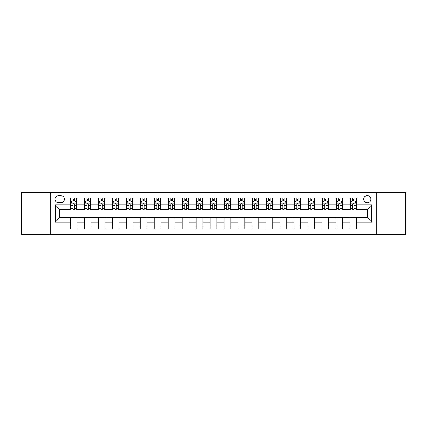 <?xml version="1.0" encoding="UTF-8"?>
<svg xmlns="http://www.w3.org/2000/svg" width="427" height="427" viewBox="0 0 427 427"><rect width="100%" height="100%" fill="white"/><g stroke="black" fill="none" stroke-linecap="round" stroke-linejoin="round"><path stroke-width="0.64" d="M367.332 195.598A3.581 3.581 0 0 0 363.751 199.179A3.581 3.581 0 0 0 367.332 202.761A3.581 3.581 0 0 0 370.914 199.179A3.581 3.581 0 0 0 367.332 195.598M376.283 234.199L405.65 234.199L405.65 192.801L376.283 192.801L376.283 234.199L50.717 234.199L50.717 192.801L21.35 192.801L21.35 234.199L50.717 234.199M58.435 202.649L60.901 202.649A3.469 3.469 0 0 0 64.365 199.179A3.469 3.469 0 0 0 60.901 195.71L58.435 195.71A3.469 3.469 0 0 0 54.971 199.179A3.469 3.469 0 0 0 58.435 202.649M376.283 192.801L50.717 192.801M70.295 222.115L55.195 222.115L55.195 204.885L70.295 204.885L70.295 209.358L59.668 209.358L59.668 217.642L70.295 217.642L70.295 228.883L356.705 228.883L356.705 217.642L367.332 217.642L367.332 209.358L356.705 209.358L356.705 204.885L371.805 204.885L371.805 222.115L356.705 222.115M356.705 204.885L356.705 198.117L70.295 198.117L70.295 204.885M349.991 198.117L349.991 209.358L350.551 209.358M352.675 209.358L354.02 209.358M356.145 209.358L356.705 209.358M349.991 209.358L342.16 209.358M336.006 198.117L336.006 209.358L336.567 209.358M338.691 209.358L340.036 209.358M336.006 209.358L328.176 209.358M322.022 198.117L322.022 209.358L322.582 209.358M324.707 209.358L326.047 209.358M322.022 209.358L314.192 209.358M308.038 198.117L308.038 209.358L308.598 209.358M310.723 209.358L312.062 209.358M308.038 209.358L300.208 209.358M294.054 198.117L294.054 209.358L294.614 209.358M296.738 209.358L298.078 209.358M294.054 209.358L286.218 209.358M280.069 198.117L280.069 209.358L280.624 209.358M282.754 209.358L284.094 209.358M280.069 209.358L272.234 209.358M266.085 198.117L266.085 209.358L266.64 209.358M268.77 209.358L270.11 209.358M266.085 209.358L258.25 209.358M252.095 198.117L252.095 209.358L252.656 209.358M254.78 209.358L256.125 209.358M252.095 209.358L244.265 209.358M238.111 198.117L238.111 209.358L238.672 209.358M240.796 209.358L242.141 209.358M238.111 209.358L230.281 209.358M224.127 198.117L224.127 209.358L224.687 209.358M226.812 209.358L228.157 209.358M224.127 209.358L216.297 209.358M210.143 198.117L210.143 209.358L210.703 209.358M212.827 209.358L214.173 209.358M210.143 209.358L202.313 209.358M196.158 198.117L196.158 209.358L196.719 209.358M198.843 209.358L200.188 209.358M196.158 209.358L188.328 209.358M182.174 198.117L182.174 209.358L182.735 209.358M184.859 209.358L186.204 209.358M182.174 209.358L174.344 209.358M168.19 198.117L168.19 209.358L168.75 209.358M170.875 209.358L172.22 209.358M168.19 209.358L160.36 209.358M154.206 198.117L154.206 209.358L154.766 209.358M156.89 209.358L158.23 209.358M154.206 209.358L146.376 209.358M140.221 198.117L140.221 209.358L140.782 209.358M142.906 209.358L144.246 209.358M140.221 209.358L132.386 209.358M126.237 198.117L126.237 209.358L126.792 209.358M128.922 209.358L130.262 209.358M126.237 209.358L118.402 209.358M112.253 198.117L112.253 209.358L112.808 209.358M114.938 209.358L116.277 209.358M112.253 209.358L104.418 209.358M98.263 198.117L98.263 209.358L98.824 209.358M100.953 209.358L102.293 209.358M98.263 209.358L90.433 209.358M84.279 198.117L84.279 209.358L84.84 209.358M86.964 209.358L88.309 209.358M84.279 209.358L76.449 209.358M70.295 209.358L70.855 209.358M72.98 209.358L74.325 209.358M70.295 217.642L77.009 217.642L77.009 228.883M356.705 217.642L77.009 217.642M77.009 198.117L77.009 209.358M70.295 200.914L70.855 200.914M72.98 200.914L74.325 200.914M76.449 200.914L77.009 200.914M70.295 226.086L77.009 226.086M84.279 217.642L84.279 228.883M90.994 198.117L90.994 209.358M84.279 200.914L84.84 200.914M86.964 200.914L88.309 200.914M90.433 200.914L90.994 200.914M90.994 217.642L90.994 228.883M84.279 226.086L90.994 226.086M98.263 217.642L98.263 228.883M104.978 217.642L104.978 228.883M98.263 226.086L104.978 226.086M104.978 198.117L104.978 209.358M98.263 200.914L98.824 200.914M100.953 200.914L102.293 200.914M104.418 200.914L104.978 200.914M112.253 217.642L112.253 228.883M118.962 217.642L118.962 228.883M112.253 226.086L118.962 226.086M118.962 198.117L118.962 209.358M112.253 200.914L112.808 200.914M114.938 200.914L116.277 200.914M118.402 200.914L118.962 200.914M126.237 217.642L126.237 228.883M132.946 217.642L132.946 228.883M126.237 226.086L132.946 226.086M132.946 198.117L132.946 209.358M126.237 200.914L126.792 200.914M128.922 200.914L130.262 200.914M132.386 200.914L132.946 200.914M140.221 217.642L140.221 228.883M146.931 217.642L146.931 228.883M140.221 226.086L146.931 226.086M146.931 198.117L146.931 209.358M140.221 200.914L140.782 200.914M142.906 200.914L144.246 200.914M146.376 200.914L146.931 200.914M154.206 217.642L154.206 228.883M160.915 217.642L160.915 228.883M154.206 226.086L160.915 226.086M160.915 198.117L160.915 209.358M154.206 200.914L154.766 200.914M156.89 200.914L158.23 200.914M160.36 200.914L160.915 200.914M168.19 217.642L168.19 228.883M174.905 217.642L174.905 228.883M168.19 226.086L174.905 226.086M174.905 198.117L174.905 209.358M168.19 200.914L168.75 200.914M170.875 200.914L172.22 200.914M174.344 200.914L174.905 200.914M182.174 217.642L182.174 228.883M188.889 217.642L188.889 228.883M182.174 226.086L188.889 226.086M188.889 198.117L188.889 209.358M182.174 200.914L182.735 200.914M184.859 200.914L186.204 200.914M188.328 200.914L188.889 200.914M196.158 217.642L196.158 228.883M202.873 217.642L202.873 228.883M196.158 226.086L202.873 226.086M202.873 198.117L202.873 209.358M196.158 200.914L196.719 200.914M198.843 200.914L200.188 200.914M202.313 200.914L202.873 200.914M210.143 217.642L210.143 228.883M216.857 217.642L216.857 228.883M210.143 226.086L216.857 226.086M216.857 198.117L216.857 209.358M210.143 200.914L210.703 200.914M212.827 200.914L214.173 200.914M216.297 200.914L216.857 200.914M224.127 217.642L224.127 228.883M230.842 217.642L230.842 228.883M224.127 226.086L230.842 226.086M230.842 198.117L230.842 209.358M224.127 200.914L224.687 200.914M226.812 200.914L228.157 200.914M230.281 200.914L230.842 200.914M238.111 217.642L238.111 228.883M244.826 217.642L244.826 228.883M238.111 226.086L244.826 226.086M244.826 198.117L244.826 209.358M238.111 200.914L238.672 200.914M240.796 200.914L242.141 200.914M244.265 200.914L244.826 200.914M252.095 217.642L252.095 228.883M258.81 217.642L258.81 228.883M252.095 226.086L258.81 226.086M258.81 198.117L258.81 209.358M252.095 200.914L252.656 200.914M254.78 200.914L256.125 200.914M258.25 200.914L258.81 200.914M266.085 217.642L266.085 228.883M272.794 217.642L272.794 228.883M266.085 226.086L272.794 226.086M272.794 198.117L272.794 209.358M266.085 200.914L266.64 200.914M268.77 200.914L270.11 200.914M272.234 200.914L272.794 200.914M280.069 217.642L280.069 228.883M286.779 217.642L286.779 228.883M280.069 226.086L286.779 226.086M286.779 198.117L286.779 209.358M280.069 200.914L280.624 200.914M282.754 200.914L284.094 200.914M286.218 200.914L286.779 200.914M294.054 217.642L294.054 228.883M300.763 217.642L300.763 228.883M294.054 226.086L300.763 226.086M300.763 198.117L300.763 209.358M294.054 200.914L294.614 200.914M296.738 200.914L298.078 200.914M300.208 200.914L300.763 200.914M308.038 217.642L308.038 228.883M314.747 217.642L314.747 228.883M308.038 226.086L314.747 226.086M314.747 198.117L314.747 209.358M308.038 200.914L308.598 200.914M310.723 200.914L312.062 200.914M314.192 200.914L314.747 200.914M322.022 217.642L322.022 228.883M328.737 217.642L328.737 228.883M322.022 226.086L328.737 226.086M328.737 198.117L328.737 209.358M322.022 200.914L322.582 200.914M324.707 200.914L326.047 200.914M328.176 200.914L328.737 200.914M336.006 217.642L336.006 228.883M342.721 217.642L342.721 228.883M336.006 226.086L342.721 226.086M342.721 198.117L342.721 209.358M336.006 200.914L336.567 200.914M338.691 200.914L340.036 200.914M342.16 200.914L342.721 200.914M349.991 217.642L349.991 228.883M349.991 226.086L356.705 226.086M349.991 200.914L350.551 200.914M352.675 200.914L354.02 200.914M356.145 200.914L356.705 200.914M59.668 209.358L55.195 204.885M59.668 217.642L55.195 222.115M371.805 204.885L367.332 209.358M371.805 222.115L367.332 217.642M74.325 199.569L72.98 199.569M76.449 208.627L74.325 208.627L74.325 210.031L76.449 210.031L76.449 203.209L75.333 200.968L71.976 200.968L70.855 203.209L70.855 210.031L72.98 210.031L72.98 208.627L70.855 208.627M70.855 203.209L70.855 198.117M76.449 203.209L76.449 198.117M72.98 200.968L72.98 198.117M74.325 198.117L74.325 200.968M74.325 208.627L74.325 204.047C73.876 203.183 73.428 203.183 72.98 204.047L72.98 208.627M88.309 199.569L86.964 199.569M90.433 208.627L88.309 208.627L88.309 210.031L90.433 210.031L90.433 203.209L89.318 200.968L85.96 200.968L84.84 203.209L84.84 210.031L86.964 210.031L86.964 208.627L84.84 208.627M84.84 203.209L84.84 198.117M90.433 203.209L90.433 198.117M86.964 200.968L86.964 198.117M88.309 198.117L88.309 200.968M88.309 208.627L88.309 204.047C87.861 203.183 87.412 203.183 86.964 204.047L86.964 208.627M102.293 199.569L100.953 199.569M104.418 208.627L102.293 208.627L102.293 210.031L104.418 210.031L104.418 203.209L103.302 200.968L99.945 200.968L98.824 203.209L98.824 210.031L100.953 210.031L100.953 208.627L98.824 208.627M98.824 203.209L98.824 198.117M104.418 203.209L104.418 198.117M100.953 200.968L100.953 198.117M102.293 198.117L102.293 200.968M102.293 208.627L102.293 204.047C101.845 203.183 101.396 203.183 100.953 204.047L100.953 208.627M116.277 199.569L114.938 199.569M118.402 208.627L116.277 208.627L116.277 210.031L118.402 210.031L118.402 203.209L117.286 200.968L113.929 200.968L112.808 203.209L112.808 210.031L114.938 210.031L114.938 208.627L112.808 208.627M112.808 203.209L112.808 198.117M118.402 203.209L118.402 198.117M114.938 200.968L114.938 198.117M116.277 198.117L116.277 200.968M116.277 208.627L116.277 204.047C115.829 203.183 115.386 203.183 114.938 204.047L114.938 208.627M130.262 199.569L128.922 199.569M132.386 208.627L130.262 208.627L130.262 210.031L132.386 210.031L132.386 203.209L131.27 200.968L127.913 200.968L126.792 203.209L126.792 210.031L128.922 210.031L128.922 208.627L126.792 208.627M126.792 203.209L126.792 198.117M132.386 203.209L132.386 198.117M128.922 200.968L128.922 198.117M130.262 198.117L130.262 200.968M130.262 208.627L130.262 204.047C129.819 203.183 129.37 203.183 128.922 204.047L128.922 208.627M144.246 199.569L142.906 199.569M146.376 208.627L144.246 208.627L144.246 210.031L146.376 210.031L146.376 203.209L145.255 200.968L141.897 200.968L140.782 203.209L140.782 210.031L142.906 210.031L142.906 208.627L140.782 208.627M140.782 203.209L140.782 198.117M146.376 203.209L146.376 198.117M142.906 200.968L142.906 198.117M144.246 198.117L144.246 200.968M144.246 208.627L144.246 204.047C143.803 203.183 143.355 203.183 142.906 204.047L142.906 208.627M158.23 199.569L156.89 199.569M160.36 208.627L158.23 208.627L158.23 210.031L160.36 210.031L160.36 203.209L159.239 200.968L155.882 200.968L154.766 203.209L154.766 210.031L156.89 210.031L156.89 208.627L154.766 208.627M154.766 203.209L154.766 198.117M160.36 203.209L160.36 198.117M156.89 200.968L156.89 198.117M158.23 198.117L158.23 200.968M158.23 208.627L158.23 204.047C157.787 203.183 157.339 203.183 156.89 204.047L156.89 208.627M172.22 199.569L170.875 199.569M174.344 208.627L172.22 208.627L172.22 210.031L174.344 210.031L174.344 203.209L173.223 200.968L169.866 200.968L168.75 203.209L168.75 210.031L170.875 210.031L170.875 208.627L168.75 208.627M168.75 203.209L168.75 198.117M174.344 203.209L174.344 198.117M170.875 200.968L170.875 198.117M172.22 198.117L172.22 200.968M172.22 208.627L172.22 204.047C171.771 203.183 171.323 203.183 170.875 204.047L170.875 208.627M186.204 199.569L184.859 199.569M188.328 208.627L186.204 208.627L186.204 210.031L188.328 210.031L188.328 203.209L187.207 200.968L183.85 200.968L182.735 203.209L182.735 210.031L184.859 210.031L184.859 208.627L182.735 208.627M182.735 203.209L182.735 198.117M188.328 203.209L188.328 198.117M184.859 200.968L184.859 198.117M186.204 198.117L186.204 200.968M186.204 208.627L186.204 204.047C185.756 203.183 185.307 203.183 184.859 204.047L184.859 208.627M200.188 199.569L198.843 199.569M202.313 208.627L200.188 208.627L200.188 210.031L202.313 210.031L202.313 203.209L201.192 200.968L197.84 200.968L196.719 203.209L196.719 210.031L198.843 210.031L198.843 208.627L196.719 208.627M196.719 203.209L196.719 198.117M202.313 203.209L202.313 198.117M198.843 200.968L198.843 198.117M200.188 198.117L200.188 200.968M200.188 208.627L200.188 204.047C199.74 203.183 199.292 203.183 198.843 204.047L198.843 208.627M214.173 199.569L212.827 199.569M216.297 208.627L214.173 208.627L214.173 210.031L216.297 210.031L216.297 203.209L215.176 200.968L211.824 200.968L210.703 203.209L210.703 210.031L212.827 210.031L212.827 208.627L210.703 208.627M210.703 203.209L210.703 198.117M216.297 203.209L216.297 198.117M212.827 200.968L212.827 198.117M214.173 198.117L214.173 200.968M214.173 208.627L214.173 204.047C213.724 203.183 213.276 203.183 212.827 204.047L212.827 208.627M228.157 199.569L226.812 199.569M230.281 208.627L228.157 208.627L228.157 210.031L230.281 210.031L230.281 203.209L229.16 200.968L225.808 200.968L224.687 203.209L224.687 210.031L226.812 210.031L226.812 208.627L224.687 208.627M224.687 203.209L224.687 198.117M230.281 203.209L230.281 198.117M226.812 200.968L226.812 198.117M228.157 198.117L228.157 200.968M228.157 208.627L228.157 204.047C227.708 203.183 227.26 203.183 226.812 204.047L226.812 208.627M242.141 199.569L240.796 199.569M244.265 208.627L242.141 208.627L242.141 210.031L244.265 210.031L244.265 203.209L243.15 200.968L239.793 200.968L238.672 203.209L238.672 210.031L240.796 210.031L240.796 208.627L238.672 208.627M238.672 203.209L238.672 198.117M244.265 203.209L244.265 198.117M240.796 200.968L240.796 198.117M242.141 198.117L242.141 200.968M242.141 208.627L242.141 204.047C241.693 203.183 241.244 203.183 240.796 204.047L240.796 208.627M256.125 199.569L254.78 199.569M258.25 208.627L256.125 208.627L256.125 210.031L258.25 210.031L258.25 203.209L257.134 200.968L253.777 200.968L252.656 203.209L252.656 210.031L254.78 210.031L254.78 208.627L252.656 208.627M252.656 203.209L252.656 198.117M258.25 203.209L258.25 198.117M254.78 200.968L254.78 198.117M256.125 198.117L256.125 200.968M256.125 208.627L256.125 204.047C255.677 203.183 255.229 203.183 254.78 204.047L254.78 208.627M270.11 199.569L268.77 199.569M272.234 208.627L270.11 208.627L270.11 210.031L272.234 210.031L272.234 203.209L271.118 200.968L267.761 200.968L266.64 203.209L266.64 210.031L268.77 210.031L268.77 208.627L266.64 208.627M266.64 203.209L266.64 198.117M272.234 203.209L272.234 198.117M268.77 200.968L268.77 198.117M270.11 198.117L270.11 200.968M270.11 208.627L270.11 204.047C269.661 203.183 269.218 203.183 268.77 204.047L268.77 208.627M284.094 199.569L282.754 199.569M286.218 208.627L284.094 208.627L284.094 210.031L286.218 210.031L286.218 203.209L285.103 200.968L281.745 200.968L280.624 203.209L280.624 210.031L282.754 210.031L282.754 208.627L280.624 208.627M280.624 203.209L280.624 198.117M286.218 203.209L286.218 198.117M282.754 200.968L282.754 198.117M284.094 198.117L284.094 200.968M284.094 208.627L284.094 204.047C283.645 203.183 283.202 203.183 282.754 204.047L282.754 208.627M298.078 199.569L296.738 199.569M300.208 208.627L298.078 208.627L298.078 210.031L300.208 210.031L300.208 203.209L299.087 200.968L295.73 200.968L294.614 203.209L294.614 210.031L296.738 210.031L296.738 208.627L294.614 208.627M294.614 203.209L294.614 198.117M300.208 203.209L300.208 198.117M296.738 200.968L296.738 198.117M298.078 198.117L298.078 200.968M298.078 208.627L298.078 204.047C297.635 203.183 297.187 203.183 296.738 204.047L296.738 208.627M312.062 199.569L310.723 199.569M314.192 208.627L312.062 208.627L312.062 210.031L314.192 210.031L314.192 203.209L313.071 200.968L309.714 200.968L308.598 203.209L308.598 210.031L310.723 210.031L310.723 208.627L308.598 208.627M308.598 203.209L308.598 198.117M314.192 203.209L314.192 198.117M310.723 200.968L310.723 198.117M312.062 198.117L312.062 200.968M312.062 208.627L312.062 204.047C311.619 203.183 311.171 203.183 310.723 204.047L310.723 208.627M326.047 199.569L324.707 199.569M328.176 208.627L326.047 208.627L326.047 210.031L328.176 210.031L328.176 203.209L327.055 200.968L323.698 200.968L322.582 203.209L322.582 210.031L324.707 210.031L324.707 208.627L322.582 208.627M322.582 203.209L322.582 198.117M328.176 203.209L328.176 198.117M324.707 200.968L324.707 198.117M326.047 198.117L326.047 200.968M326.047 208.627L326.047 204.047C325.604 203.183 325.155 203.183 324.707 204.047L324.707 208.627M340.036 199.569L338.691 199.569M342.16 208.627L340.036 208.627L340.036 210.031L342.16 210.031L342.16 203.209L341.04 200.968L337.682 200.968L336.567 203.209L336.567 210.031L338.691 210.031L338.691 208.627L336.567 208.627M336.567 203.209L336.567 198.117M342.16 203.209L342.16 198.117M338.691 200.968L338.691 198.117M340.036 198.117L340.036 200.968M340.036 208.627L340.036 204.047C339.588 203.183 339.139 203.183 338.691 204.047L338.691 208.627M354.02 199.569L352.675 199.569M356.145 208.627L354.02 208.627L354.02 210.031L356.145 210.031L356.145 203.209L355.024 200.968L351.667 200.968L350.551 203.209L350.551 210.031L352.675 210.031L352.675 208.627L350.551 208.627M350.551 203.209L350.551 198.117M356.145 203.209L356.145 198.117M352.675 200.968L352.675 198.117M354.02 198.117L354.02 200.968M354.02 208.627L354.02 204.047C353.572 203.183 353.124 203.183 352.675 204.047L352.675 208.627M84.279 222.115L77.009 222.115M84.279 204.885L77.009 204.885M98.263 204.885L90.994 204.885M98.263 222.115L90.994 222.115M112.253 204.885L104.978 204.885M112.253 222.115L104.978 222.115M126.237 204.885L118.962 204.885M126.237 222.115L118.962 222.115M140.221 204.885L132.946 204.885M140.221 222.115L132.946 222.115M154.206 204.885L146.931 204.885M154.206 222.115L146.931 222.115M168.19 204.885L160.915 204.885M168.19 222.115L160.915 222.115M182.174 204.885L174.905 204.885M182.174 222.115L174.905 222.115M196.158 204.885L188.889 204.885M196.158 222.115L188.889 222.115M210.143 204.885L202.873 204.885M210.143 222.115L202.873 222.115M224.127 204.885L216.857 204.885M224.127 222.115L216.857 222.115M238.111 204.885L230.842 204.885M238.111 222.115L230.842 222.115M252.095 204.885L244.826 204.885M252.095 222.115L244.826 222.115M266.085 204.885L258.81 204.885M266.085 222.115L258.81 222.115M280.069 204.885L272.794 204.885M280.069 222.115L272.794 222.115M294.054 204.885L286.779 204.885M294.054 222.115L286.779 222.115M308.038 204.885L300.763 204.885M308.038 222.115L300.763 222.115M322.022 204.885L314.747 204.885M322.022 222.115L314.747 222.115M336.006 204.885L328.737 204.885M336.006 222.115L328.737 222.115M349.991 204.885L342.721 204.885M349.991 222.115L342.721 222.115M76.422 203.151L70.882 203.151M70.855 201.106L71.907 201.106M75.398 201.106L76.449 201.106M72.98 205.633L70.855 205.633M76.449 205.633L74.325 205.633M74.325 200.284L72.98 200.284M90.407 203.151L84.866 203.151M84.84 201.106L85.891 201.106M89.382 201.106L90.433 201.106M86.964 205.633L84.84 205.633M90.433 205.633L88.309 205.633M88.309 200.284L86.964 200.284M104.391 203.151L98.856 203.151M98.824 201.106L99.875 201.106M103.366 201.106L104.418 201.106M100.953 205.633L98.824 205.633M104.418 205.633L102.293 205.633M102.293 200.284L100.953 200.284M118.375 203.151L112.84 203.151M112.808 201.106L113.86 201.106M117.35 201.106L118.402 201.106M114.938 205.633L112.808 205.633M118.402 205.633L116.277 205.633M116.277 200.284L114.938 200.284M132.359 203.151L126.824 203.151M126.792 201.106L127.844 201.106M131.335 201.106L132.386 201.106M128.922 205.633L126.792 205.633M132.386 205.633L130.262 205.633M130.262 200.284L128.922 200.284M146.344 203.151L140.809 203.151M140.782 201.106L141.833 201.106M145.324 201.106L146.376 201.106M142.906 205.633L140.782 205.633M146.376 205.633L144.246 205.633M144.246 200.284L142.906 200.284M160.328 203.151L154.793 203.151M154.766 201.106L155.818 201.106M159.308 201.106L160.36 201.106M156.89 205.633L154.766 205.633M160.36 205.633L158.23 205.633M158.23 200.284L156.89 200.284M174.317 203.151L168.777 203.151M168.75 201.106L169.802 201.106M173.293 201.106L174.344 201.106M170.875 205.633L168.75 205.633M174.344 205.633L172.22 205.633M172.22 200.284L170.875 200.284M188.302 203.151L182.761 203.151M182.735 201.106L183.786 201.106M187.277 201.106L188.328 201.106M184.859 205.633L182.735 205.633M188.328 205.633L186.204 205.633M186.204 200.284L184.859 200.284M202.286 203.151L196.746 203.151M196.719 201.106L197.77 201.106M201.261 201.106L202.313 201.106M198.843 205.633L196.719 205.633M202.313 205.633L200.188 205.633M200.188 200.284L198.843 200.284M216.27 203.151L210.73 203.151M210.703 201.106L211.755 201.106M215.245 201.106L216.297 201.106M212.827 205.633L210.703 205.633M216.297 205.633L214.173 205.633M214.173 200.284L212.827 200.284M230.254 203.151L224.714 203.151M224.687 201.106L225.739 201.106M229.23 201.106L230.281 201.106M226.812 205.633L224.687 205.633M230.281 205.633L228.157 205.633M228.157 200.284L226.812 200.284M244.239 203.151L238.698 203.151M238.672 201.106L239.723 201.106M243.214 201.106L244.265 201.106M240.796 205.633L238.672 205.633M244.265 205.633L242.141 205.633M242.141 200.284L240.796 200.284M258.223 203.151L252.683 203.151M252.656 201.106L253.707 201.106M257.198 201.106L258.25 201.106M254.78 205.633L252.656 205.633M258.25 205.633L256.125 205.633M256.125 200.284L254.78 200.284M272.207 203.151L266.672 203.151M266.64 201.106L267.692 201.106M271.182 201.106L272.234 201.106M268.77 205.633L266.64 205.633M272.234 205.633L270.11 205.633M270.11 200.284L268.77 200.284M286.191 203.151L280.656 203.151M280.624 201.106L281.676 201.106M285.167 201.106L286.218 201.106M282.754 205.633L280.624 205.633M286.218 205.633L284.094 205.633M284.094 200.284L282.754 200.284M300.176 203.151L294.641 203.151M294.614 201.106L295.665 201.106M299.156 201.106L300.208 201.106M296.738 205.633L294.614 205.633M300.208 205.633L298.078 205.633M298.078 200.284L296.738 200.284M314.16 203.151L308.625 203.151M308.598 201.106L309.65 201.106M313.14 201.106L314.192 201.106M310.723 205.633L308.598 205.633M314.192 205.633L312.062 205.633M312.062 200.284L310.723 200.284M328.144 203.151L322.609 203.151M322.582 201.106L323.634 201.106M327.125 201.106L328.176 201.106M324.707 205.633L322.582 205.633M328.176 205.633L326.047 205.633M326.047 200.284L324.707 200.284M342.134 203.151L336.593 203.151M336.567 201.106L337.618 201.106M341.109 201.106L342.16 201.106M338.691 205.633L336.567 205.633M342.16 205.633L340.036 205.633M340.036 200.284L338.691 200.284M356.118 203.151L350.578 203.151M350.551 201.106L351.602 201.106M355.093 201.106L356.145 201.106M352.675 205.633L350.551 205.633M356.145 205.633L354.02 205.633M354.02 200.284L352.675 200.284"/></g></svg>

